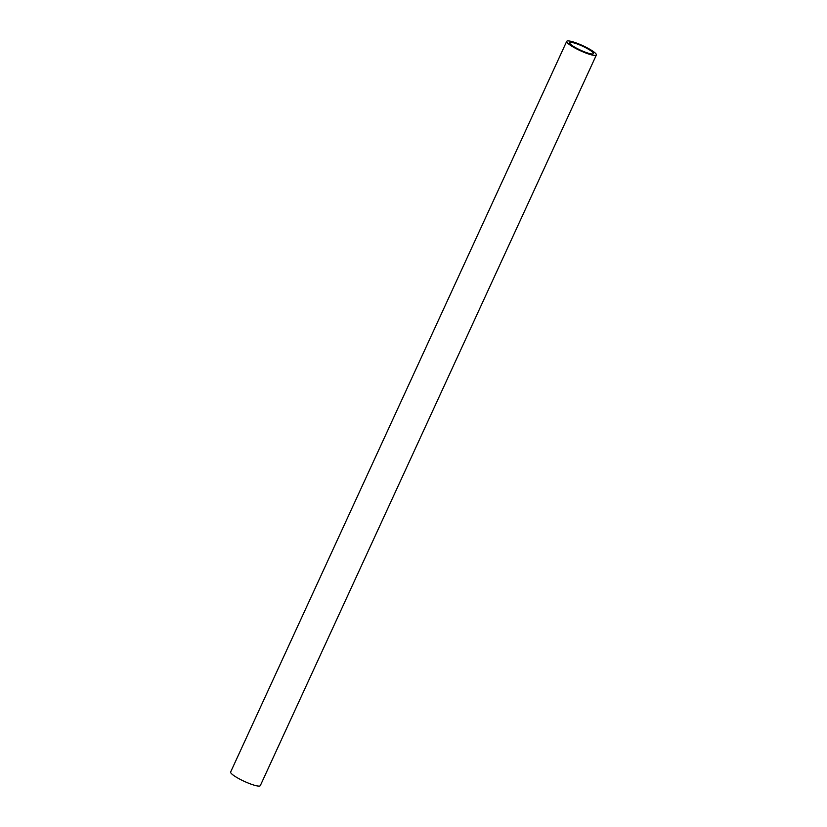 <?xml version="1.0" encoding="UTF-8"?>
<svg xmlns="http://www.w3.org/2000/svg" width="827" height="827" viewBox="0 0 827 827"><rect width="100%" height="100%" fill="white"/><g stroke="black" fill="none" stroke-linecap="round" stroke-linejoin="round"><path stroke-width="1.24" d="M596.36 54.995L260.298 785.65A16.323 2.801 -155.3 0 1 250.105 783.8A16.323 2.801 -155.3 0 1 230.64 772.004L566.702 41.35A16.323 2.801 -155.3 0 1 582.704 45.63A16.323 2.801 -155.3 0 1 596.36 54.995A16.323 2.801 -155.3 0 1 586.167 53.145A16.323 2.801 -155.3 0 1 566.702 41.35M585.237 52.153A13.056 2.233 -155.3 0 1 569.669 42.715A13.056 2.233 -155.3 0 1 582.466 46.136A13.056 2.233 -155.3 0 1 593.393 53.631A13.056 2.233 -155.3 0 1 585.237 52.153"/></g></svg>
